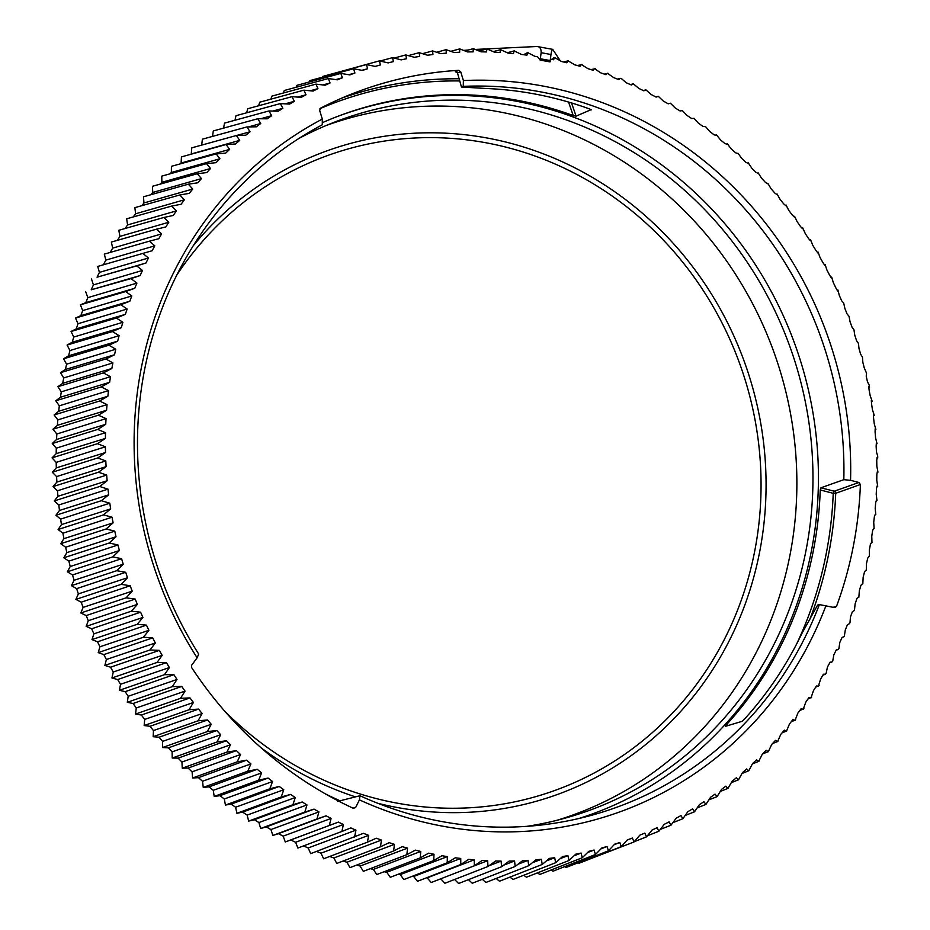 <?xml version="1.0" encoding="UTF-8"?>
<svg xmlns="http://www.w3.org/2000/svg" width="930" height="930" viewBox="0 0 930 930"><rect width="100%" height="100%" fill="white"/><g stroke="black" fill="none" stroke-linecap="round" stroke-linejoin="round"><path stroke-width="1.4" d="M559.848 60.125L552.687 49.371C552.153 48.906 551.595 50.639 550.99 54.533A410.897 387.089 71.7 0 0 541.132 52.731L540.156 60.09L539.016 58.52L550.455 60.613L550.99 59.218A406.922 383.346 71.7 0 1 553.617 59.753L554.594 57.532L561.511 61.496A406.922 383.346 71.7 0 1 566.87 62.787L567.963 60.741L574.705 64.809A406.922 383.346 71.7 0 1 580.018 66.286L581.227 64.426L587.795 68.599A406.922 383.346 71.7 0 1 593.061 70.273L594.375 68.588L600.768 72.866A406.922 383.346 71.7 0 1 605.988 74.714L607.395 73.226L613.614 77.585A406.922 383.346 71.7 0 1 618.764 79.631L620.275 78.341L621.414 78.608L626.297 82.782A406.922 383.346 71.7 0 1 631.4 85.014L633.4 83.863L638.829 88.42A406.922 383.346 71.7 0 1 643.851 90.838L645.932 89.861L651.174 94.511A406.922 383.346 71.7 0 1 656.115 97.104L658.266 96.313L663.323 101.045A406.922 383.346 71.7 0 1 668.182 103.823L669.995 103.323M541.132 52.731C541.272 48.755 539.9 46.674 537.04 46.5L476.404 49.383M552.687 49.371L537.04 46.5M468.22 50.034L464.593 50.336M523.555 54.719L527.635 52.592L534.889 56.323A406.922 383.346 71.7 0 1 537.528 56.753L539.016 58.52M412.223 876.304A409.479 385.752 -108.3 0 0 413.664 876.49L417.524 881.28L460.769 864.516L468.755 859.343A406.922 383.346 71.7 0 0 474.195 859.832L427.184 877.862A409.479 385.752 -108.3 0 1 426.475 877.804M384.137 871.736A409.479 385.752 -108.3 0 0 386.752 872.247L390.286 877.292L433.694 860.564L441.948 855.716A406.922 383.346 71.7 0 0 447.353 856.611L400.179 874.607A409.479 385.752 -108.3 0 1 398.11 874.281M356.608 865.098A409.479 385.752 -108.3 0 0 360.108 866.063L363.316 871.34L406.887 854.647L415.373 850.148A406.922 383.346 71.7 0 0 420.732 851.438L373.383 869.399A409.479 385.752 -108.3 0 1 370.303 868.667M329.708 856.472A409.479 385.752 -108.3 0 0 333.882 857.948L336.741 863.447L380.475 846.8L389.17 842.661A406.922 383.346 71.7 0 0 394.448 844.335L346.937 862.238A409.479 385.752 -108.3 0 1 343.077 861.029M303.517 845.916A409.479 385.752 -108.3 0 0 308.19 847.962L310.69 853.635L363.467 833.303A406.922 383.346 71.7 0 0 368.629 835.349L320.966 853.194A409.479 385.752 -108.3 0 1 316.525 851.427M338.392 822.097A406.922 383.346 71.7 0 0 343.414 824.515L295.589 842.278A409.479 385.752 -108.3 0 1 290.765 839.964L338.392 822.097L329.325 825.456L331.068 818.423A406.922 383.346 71.7 0 1 326.128 815.819L316.979 818.981L318.92 811.878A406.922 383.346 71.7 0 1 314.049 809.112L304.842 812.064L306.97 804.915A406.922 383.346 71.7 0 1 302.204 801.974L292.938 804.717L295.263 797.522A406.922 383.346 71.7 0 1 290.579 794.418L281.255 796.952L283.778 789.721A406.922 383.346 71.7 0 1 279.198 786.443L269.828 788.768L272.56 781.502A406.922 383.346 71.7 0 1 268.084 778.061L258.668 780.189L261.597 772.9A406.922 383.346 71.7 0 1 257.238 769.296L247.787 771.202L250.914 763.902A406.922 383.346 71.7 0 1 246.671 760.147L237.208 761.844L240.533 754.532A406.922 383.346 71.7 0 1 236.406 750.626L226.92 752.114L230.442 744.802A406.922 383.346 71.7 0 1 226.455 740.757L216.957 742.024L220.677 734.712A406.922 383.346 71.7 0 1 216.818 730.527L207.309 731.596L211.25 724.296A406.922 383.346 71.7 0 1 207.53 719.971L198.02 720.82L202.159 713.543A406.922 383.346 71.7 0 1 198.567 709.102L189.069 709.73L193.417 702.476A406.922 383.346 71.7 0 1 189.976 697.907L180.49 698.337L185.035 691.118A406.922 383.346 71.7 0 1 181.745 686.433L172.294 686.642L177.026 679.47A406.922 383.346 71.7 0 1 173.898 674.669L164.47 674.68L169.4 667.554A406.922 383.346 71.7 0 1 166.424 662.648L157.042 662.451L162.169 655.371A406.922 383.346 71.7 0 1 159.356 650.372L150.009 649.965L155.345 642.956A406.922 383.346 71.7 0 1 152.694 637.852L143.394 637.248L148.916 630.308A406.922 383.346 71.7 0 1 146.44 625.123L137.198 624.309L142.918 617.45A406.922 383.346 71.7 0 1 140.604 612.184L131.432 611.173L137.338 604.395A406.922 383.346 71.7 0 1 135.199 599.06L126.096 597.851L132.188 591.154A406.922 383.346 71.7 0 1 130.223 585.749L121.202 584.354L127.48 577.763A406.922 383.346 71.7 0 1 125.69 572.287L116.75 570.695L123.202 564.208A406.922 383.346 71.7 0 1 121.609 558.686L112.751 556.907L119.389 550.537A406.922 383.346 71.7 0 1 117.971 544.968L109.217 543.004L116.018 536.738A406.922 383.346 71.7 0 1 114.785 531.135L106.136 528.984L113.111 522.858A406.922 383.346 71.7 0 1 112.053 517.208L103.521 514.883L110.658 508.884A406.922 383.346 71.7 0 1 109.798 503.2L101.37 500.712L108.671 494.853A406.922 383.346 71.7 0 1 107.996 489.145L99.696 486.495L107.148 480.764A406.922 383.346 71.7 0 1 106.671 475.056L98.487 472.231L106.101 466.651A406.922 383.346 71.7 0 1 105.799 460.931L97.755 457.955L105.509 452.526A406.922 383.346 71.7 0 1 105.404 446.807L97.499 443.68L105.404 438.414A406.922 383.346 71.7 0 1 105.485 432.694L97.72 429.428L105.753 424.313A406.922 383.346 71.7 0 1 106.032 418.616L98.406 415.199L106.578 410.258A406.922 383.346 71.7 0 1 107.043 404.585L99.58 401.028L107.868 396.261A406.922 383.346 71.7 0 1 108.531 390.6L101.219 386.926L109.635 382.323A406.922 383.346 71.7 0 1 110.484 376.708L103.323 372.907L111.856 368.489A406.922 383.346 71.7 0 1 112.89 362.921L105.904 358.992L114.553 354.76A406.922 383.346 71.7 0 1 115.762 349.238L108.95 345.204L117.692 341.147A406.922 383.346 71.7 0 1 119.098 335.684L112.449 331.545L121.295 327.686A406.922 383.346 71.7 0 1 122.888 322.28L116.413 318.048L125.352 314.375A406.922 383.346 71.7 0 1 127.119 309.039L120.83 304.715L129.84 301.239A406.922 383.346 71.7 0 1 131.793 295.973L125.69 291.567L134.78 288.288A406.922 383.346 71.7 0 1 136.908 283.104L130.991 278.616L140.151 275.547A406.922 383.346 71.7 0 1 142.453 270.456L136.722 265.899L145.952 263.027A406.922 383.346 71.7 0 1 148.428 258.029L142.883 253.402L152.171 250.74A406.922 383.346 71.7 0 1 154.81 245.834L149.463 241.161L158.809 238.708A406.922 383.346 71.7 0 1 161.611 233.907L156.461 229.187L165.842 226.943A406.922 383.346 71.7 0 1 168.807 222.247L163.854 217.481L173.282 215.446A406.922 383.346 71.7 0 1 176.398 210.878L171.643 206.076L181.106 204.251A406.922 383.346 71.7 0 1 184.373 199.799L179.816 194.975L189.302 193.359A406.922 383.346 71.7 0 1 192.731 189.046L188.371 184.187L197.869 182.792A406.922 383.346 71.7 0 1 201.438 178.607L197.288 173.747L206.797 172.562A406.922 383.346 71.7 0 1 210.506 168.516L206.553 163.645L216.062 162.669A406.922 383.346 71.7 0 1 219.91 158.763L216.167 153.892L225.665 153.136A406.922 383.346 71.7 0 1 229.652 149.381L226.106 144.522L235.592 143.976A406.922 383.346 71.7 0 1 239.708 140.372L236.371 135.524L245.834 135.187A406.922 383.346 71.7 0 1 250.065 131.746L246.927 126.933L256.378 126.806A406.922 383.346 71.7 0 1 260.726 123.516L257.784 118.738L267.201 118.819A406.922 383.346 71.7 0 1 271.665 115.692L268.921 110.949L278.303 111.24A406.922 383.346 71.7 0 1 282.871 108.287L280.325 103.59L289.66 104.079A406.922 383.346 71.7 0 1 294.322 101.3L291.985 96.662L301.262 97.359A406.922 383.346 71.7 0 1 306.028 94.755L303.877 90.164L313.096 91.07A406.922 383.346 71.7 0 1 317.944 88.641L316.002 84.119L325.14 85.223A406.922 383.346 71.7 0 1 330.08 82.979L328.325 78.539L337.404 79.829A406.922 383.346 71.7 0 1 342.414 77.771L340.845 73.412L349.843 74.9A406.922 383.346 71.7 0 1 354.923 73.028L353.551 68.75L362.456 70.424A406.922 383.346 71.7 0 1 367.606 68.75L366.408 64.565L375.22 66.425A406.922 383.346 71.7 0 1 380.428 64.949L379.417 60.869L388.136 62.903A406.922 383.346 71.7 0 1 393.402 61.613L392.565 57.648L401.167 59.869A406.922 383.346 71.7 0 1 406.48 58.764L405.817 54.917L414.315 57.3A406.922 383.346 71.7 0 1 419.663 56.405L419.174 52.673L427.556 55.23A406.922 383.346 71.7 0 1 432.938 54.533L432.613 50.918L440.867 53.649A406.922 383.346 71.7 0 1 446.284 53.138L446.121 49.662L454.247 52.545A406.922 383.346 71.7 0 1 459.676 52.243L459.676 48.906L467.674 51.952A406.922 383.346 71.7 0 1 473.114 51.848L473.265 48.651L481.124 51.836A406.922 383.346 71.7 0 1 486.576 51.941L486.878 48.895L494.586 52.22A406.922 383.346 71.7 0 1 500.038 52.522L500.491 49.627L508.047 53.103A406.922 383.346 71.7 0 1 513.488 53.591L514.081 50.859L521.486 54.463A406.922 383.346 71.7 0 1 526.915 55.161L527.984 52.615M331.068 818.423L283.173 836.14A409.479 385.752 -108.3 0 1 278.419 833.652L326.128 815.819M318.92 811.878L270.944 829.56A409.479 385.752 -108.3 0 1 266.271 826.898L314.049 809.112M306.97 804.915L258.924 822.55A409.479 385.752 -108.3 0 1 254.343 819.725L302.204 801.974M295.263 797.522L247.136 815.11A409.479 385.752 -108.3 0 1 242.649 812.111L290.579 794.418M283.778 789.721L235.592 807.24A409.479 385.752 -108.3 0 1 231.198 804.09L279.198 786.443M272.56 781.502L224.293 798.975A409.479 385.752 -108.3 0 1 220.003 795.673L268.084 778.061M261.597 772.9L213.272 790.314A409.479 385.752 -108.3 0 1 209.087 786.85L257.238 769.296M250.914 763.902L202.531 781.258A409.479 385.752 -108.3 0 1 198.45 777.654L246.671 760.147M240.533 754.532L192.08 771.819A409.479 385.752 -108.3 0 1 188.116 768.075L236.406 750.626M230.442 744.802L181.931 762.03A409.479 385.752 -108.3 0 1 178.095 758.136L226.455 740.757M220.677 734.712L172.108 751.87A409.479 385.752 -108.3 0 1 168.4 747.86L216.818 730.527M211.25 724.296L162.622 741.384A409.479 385.752 -108.3 0 1 159.042 737.234L207.53 719.971M202.159 713.543L153.473 730.562A409.479 385.752 -108.3 0 1 150.032 726.295L198.567 709.102M193.417 702.476L144.685 719.425A409.479 385.752 -108.3 0 1 141.383 715.042L189.976 697.907M185.035 691.118L136.257 707.986A409.479 385.752 -108.3 0 1 133.095 703.487L181.745 686.433M177.026 679.47L128.201 696.268A409.479 385.752 -108.3 0 1 125.19 691.664L173.898 674.669M169.4 667.554L120.528 684.271A409.479 385.752 -108.3 0 1 117.668 679.563L166.424 662.648M162.169 655.371L113.262 672.018A409.479 385.752 -108.3 0 1 110.554 667.205L159.356 650.372M155.345 642.956L106.392 659.51A409.479 385.752 -108.3 0 1 103.846 654.615L152.694 637.852M148.916 630.308L99.928 646.78A409.479 385.752 -108.3 0 1 97.545 641.805L146.44 625.123M142.918 617.45L93.895 633.842A409.479 385.752 -108.3 0 1 91.675 628.785L140.604 612.184M137.338 604.395L88.28 620.705A409.479 385.752 -108.3 0 1 86.223 615.579L135.199 599.06M132.188 591.154L83.107 607.383A409.479 385.752 -108.3 0 1 81.212 602.187L130.223 585.749M127.48 577.763L78.364 593.898A409.479 385.752 -108.3 0 1 76.655 588.644L125.69 572.287M123.202 564.208L74.075 580.274A409.479 385.752 -108.3 0 1 72.528 574.961L121.609 558.686M119.389 550.537L70.227 566.51A409.479 385.752 -108.3 0 1 68.867 561.15L117.971 544.968M116.018 536.738L66.844 552.629A409.479 385.752 -108.3 0 1 65.658 547.224L114.785 531.135M113.111 522.858L63.926 538.644A409.479 385.752 -108.3 0 1 62.915 533.216L112.053 517.208M110.658 508.884L61.461 524.59A409.479 385.752 -108.3 0 1 60.636 519.126L109.798 503.2M108.671 494.853L59.462 510.465A409.479 385.752 -108.3 0 1 58.823 504.99L107.996 489.145M107.148 480.764L57.939 496.295A409.479 385.752 -108.3 0 1 57.474 490.796L106.671 475.056M106.101 466.651L56.881 482.089A409.479 385.752 -108.3 0 1 56.602 476.59L105.799 460.931M105.509 452.526L56.3 467.883A409.479 385.752 -108.3 0 1 56.207 462.384L105.404 446.807M105.404 438.414L56.195 453.666A409.479 385.752 -108.3 0 1 56.277 448.179L105.485 432.694M105.753 424.313L56.556 439.483A409.479 385.752 -108.3 0 1 56.823 434.008L106.032 418.616M106.578 410.258L57.393 425.336A409.479 385.752 -108.3 0 1 57.834 419.883L107.043 404.585M107.868 396.261L58.695 411.246A409.479 385.752 -108.3 0 1 59.322 405.817L108.531 390.6M109.635 382.323L60.473 397.238A409.479 385.752 -108.3 0 1 61.287 391.832L110.484 376.708M111.856 368.489L62.717 383.311A409.479 385.752 -108.3 0 1 63.705 377.952L112.89 362.921M114.553 354.76L65.425 369.489A409.479 385.752 -108.3 0 1 66.6 364.188L115.762 349.238M117.692 341.147L68.599 355.806A409.479 385.752 -108.3 0 1 69.948 350.54L119.098 335.684M121.295 327.686L72.226 342.252A409.479 385.752 -108.3 0 1 73.749 337.055L122.888 322.28M125.352 314.375L76.306 328.86A409.479 385.752 -108.3 0 1 78.004 323.733L127.119 309.039M129.84 301.239L80.84 315.642A409.479 385.752 -108.3 0 1 82.7 310.585L131.793 295.973M134.78 288.288L85.804 302.622A409.479 385.752 -108.3 0 1 87.85 297.635L136.908 283.104M140.151 275.547L91.221 289.8A409.479 385.752 -108.3 0 1 93.43 284.894L142.453 270.456M145.952 263.027L97.057 277.198A409.479 385.752 -108.3 0 1 99.429 272.385L148.428 258.029M103.335 264.818A409.479 385.752 -108.3 0 1 105.857 260.121L154.81 245.834M110.159 252.449A409.479 385.752 -108.3 0 1 112.693 248.112L161.611 233.907M117.436 240.335A409.479 385.752 -108.3 0 1 119.935 236.383L168.807 222.247M125.132 228.501A409.479 385.752 -108.3 0 1 127.573 224.932L176.398 210.878M133.257 216.946A409.479 385.752 -108.3 0 1 135.594 213.784L184.373 199.799M141.813 205.693A409.479 385.752 -108.3 0 1 143.987 202.961L192.731 189.046M150.788 194.742A409.479 385.752 -108.3 0 1 152.753 192.452L201.438 178.607M160.181 184.128A409.479 385.752 -108.3 0 1 161.878 182.292L210.506 168.516M169.992 173.829A409.479 385.752 -108.3 0 1 171.341 172.48L219.91 158.763M180.222 163.878A409.479 385.752 -108.3 0 1 181.129 163.029L229.652 149.381M190.894 154.275A409.479 385.752 -108.3 0 1 191.255 153.962L239.708 140.372M550.99 54.533L550.014 61.892L540.156 60.09M197.125 657.789A377.975 356.074 -108.3 0 1 322.315 119.075L322.292 124.783A372.639 351.04 71.7 0 0 198.695 654.069L197.125 657.789L191.638 665.229L191.615 667.531A388.484 365.967 71.7 0 0 353.295 808.31L355.667 807.473L359.41 799.87L359.933 795.731A372.639 351.04 71.7 0 0 591.445 815.319A372.639 351.04 71.7 0 0 819.377 604.581L834.373 607.557L836.5 606.418A388.484 365.967 71.7 0 0 860.39 484.53L835.721 493.272A1.965 1.837 70.5 0 0 834.245 491.226L858.913 482.484L850.555 480.322L843.812 479.682A372.639 351.04 71.7 0 0 598.118 107.845A372.639 351.04 71.7 0 0 463.233 86.374L463.407 80.561L460.699 71.749L457.479 72.947L461.466 87.036L463.233 86.374M455.7 71.691L458.746 70.331A388.484 365.967 71.7 0 0 353.319 93.372A388.484 365.967 71.7 0 0 320.571 108.159L319.664 110.461L322.315 119.075M458.746 70.331L460.699 71.749M463.407 80.561A377.975 356.074 -108.3 0 1 850.555 480.322M858.913 482.484L860.39 484.53M835.28 607.557L834.373 607.557M826.061 605.407A377.975 356.074 -108.3 0 1 359.41 799.87M550.014 61.892L550.455 60.613M552.327 59.485L553.513 57.834L555.024 57.567M473.335 48.651L465.5 50.778M487.018 48.895L479.52 50.906M514.36 50.871L507.443 52.685M500.7 49.639L493.505 51.545M354.574 837.047L355.934 830.153A406.922 383.346 71.7 0 1 350.843 827.921L341.856 831.478L343.414 824.515M380.475 846.8L381.474 840.069A406.922 383.346 71.7 0 1 376.255 838.221L367.455 842.162L368.629 835.349M406.887 854.647L407.538 848.125A406.922 383.346 71.7 0 1 402.225 846.649L393.623 850.962L394.448 844.335M433.694 860.564L434.008 854.263A406.922 383.346 71.7 0 1 428.625 853.17L420.255 857.855L420.732 851.438M460.769 864.516L460.757 858.471A406.922 383.346 71.7 0 1 455.328 857.774L447.214 862.784L447.353 856.611M822.887 675.168L825.387 674.227L823.434 674.227A406.922 383.346 71.7 0 1 820.632 679.028L818.388 686.201L816.401 685.991A406.922 383.346 71.7 0 1 813.436 690.688L810.995 697.907L808.961 697.488A406.922 383.346 71.7 0 1 805.845 702.057L803.206 709.311L801.137 708.683A406.922 383.346 71.7 0 1 797.859 713.136L795.022 720.413L792.941 719.576A406.922 383.346 71.7 0 1 789.512 723.889L786.478 731.189L784.374 730.143A406.922 383.346 71.7 0 1 780.805 734.328L777.561 741.64L775.446 740.373A406.922 383.346 71.7 0 1 771.737 744.419L768.296 751.742L766.181 750.266A406.922 383.346 71.7 0 1 762.333 754.172L758.682 761.484L756.578 759.798A406.922 383.346 71.7 0 1 752.591 763.553L748.743 770.865L746.639 768.959A406.922 383.346 71.7 0 1 742.535 772.563L738.478 779.852L736.409 777.736A406.922 383.346 71.7 0 1 732.166 781.188L727.923 788.454L725.865 786.129A406.922 383.346 71.7 0 1 721.517 789.419L717.088 796.638L715.042 794.115A406.922 383.346 71.7 0 1 710.578 797.243L705.917 804.438L703.94 801.695A406.922 383.346 71.7 0 1 699.372 804.648L694.512 811.797L692.583 808.856A406.922 383.346 71.7 0 1 687.909 811.634L682.864 818.726L680.981 815.575A406.922 383.346 71.7 0 1 676.215 818.179L670.972 825.212L669.147 821.864A406.922 383.346 71.7 0 1 664.287 824.294L658.847 831.257L657.092 827.712A406.922 383.346 71.7 0 1 652.163 829.955L646.524 836.849L644.839 833.106A406.922 383.346 71.7 0 1 639.828 835.163L634.004 841.976L632.4 838.035A406.922 383.346 71.7 0 1 627.32 839.906L621.298 846.625L619.787 842.51A406.922 383.346 71.7 0 1 614.637 844.184L608.441 850.811L607.023 846.509A406.922 383.346 71.7 0 1 601.803 847.986L595.433 854.519L594.107 850.032A406.922 383.346 71.7 0 1 588.841 851.322L582.285 857.739L581.076 853.066A406.922 383.346 71.7 0 1 575.763 854.17L569.032 860.471L567.928 855.635A406.922 383.346 71.7 0 1 562.58 856.53L555.675 862.715L554.687 857.704A406.922 383.346 71.7 0 1 549.305 858.402L542.237 864.458L541.376 859.285A406.922 383.346 71.7 0 1 535.959 859.797L528.728 865.714L527.996 860.378A406.922 383.346 71.7 0 1 522.567 860.692L515.174 866.469L514.569 860.982A406.922 383.346 71.7 0 1 509.129 861.087L501.584 866.737L501.119 861.099A406.922 383.346 71.7 0 1 495.667 860.994L487.971 866.493L487.657 860.715A406.922 383.346 71.7 0 1 482.205 860.413L474.358 865.76L474.195 859.832M717.1 796.626L709.427 799.637M720.704 791.279L728.004 788.384M731.643 782.525L738.629 779.747M742.233 773.4L748.941 770.703M752.475 763.902L758.927 761.286M762.507 753.998L768.575 751.51M772.493 743.605L777.864 741.373M782.014 732.921L786.803 730.899M791.081 721.936L795.65 719.774M799.695 710.66L803.869 708.59M807.868 699.093L811.704 697.105M815.598 687.27L819.132 685.317M825.387 674.227L826.096 673.367M829.734 662.823L831.966 661.974L830.072 662.195A406.922 383.346 71.7 0 1 827.433 667.089L826.154 673.262M831.966 661.974L832.71 661.044M836.117 650.244L838.128 649.489L836.291 649.907A406.922 383.346 71.7 0 1 833.815 654.906L832.757 660.939M838.128 649.489L838.883 648.489M842.057 637.434L843.859 636.759L842.092 637.387A406.922 383.346 71.7 0 1 839.79 642.479L838.941 648.373M849.16 623.821L847.463 624.635A406.922 383.346 71.7 0 1 845.335 629.831L844.242 636.608M854.019 610.673L852.392 611.696A406.922 383.346 71.7 0 1 850.45 616.962L849.997 622.577M858.437 597.339L856.89 598.56A406.922 383.346 71.7 0 1 855.123 603.896L854.426 610.592M862.401 583.842L860.948 585.249A406.922 383.346 71.7 0 1 859.355 590.655L858.843 597.293M865.9 570.183L864.551 571.776A406.922 383.346 71.7 0 1 863.145 577.251L862.819 583.831M868.946 556.384L867.69 558.174A406.922 383.346 71.7 0 1 866.469 563.696L866.342 570.23M871.526 542.469L870.387 544.445A406.922 383.346 71.7 0 1 869.352 550.014L869.399 556.477M873.63 528.461L872.607 530.612A406.922 383.346 71.7 0 1 871.759 536.226L871.991 542.62M875.269 514.348L874.363 516.673A406.922 383.346 71.7 0 1 873.712 522.323L874.13 528.659M876.444 500.177L875.665 502.677A406.922 383.346 71.7 0 1 875.2 508.35L875.793 514.604M877.13 485.96L876.49 488.622A406.922 383.346 71.7 0 1 876.211 494.318L876.978 500.491M877.35 471.696L876.839 474.521A406.922 383.346 71.7 0 1 876.758 480.24L877.711 486.32M877.095 457.421L876.734 460.408A406.922 383.346 71.7 0 1 876.827 466.128L877.955 472.126M876.362 443.145L876.141 446.284A406.922 383.346 71.7 0 1 876.444 452.003L877.653 455.816M875.153 428.893L875.095 432.171A406.922 383.346 71.7 0 1 875.572 437.879L877.048 443.68M873.479 414.664L873.572 418.082A406.922 383.346 71.7 0 1 874.246 423.789L875.874 429.474M871.329 400.493L871.584 404.05A406.922 383.346 71.7 0 1 872.445 409.723L874.246 415.303M868.713 386.403L869.132 390.077A406.922 383.346 71.7 0 1 870.178 395.727L872.142 401.19M858.425 343.344L859.029 348.715A406.922 383.346 71.7 0 1 860.634 354.249L862.447 357.074L862.854 362.398A406.922 383.346 71.7 0 1 864.272 367.966L866.539 373.163L866.225 376.185A406.922 383.346 71.7 0 1 867.458 381.8L869.108 384.915M837.895 289.962L839.325 295.484A406.922 383.346 71.7 0 1 841.638 300.75L843.684 303.029L844.905 308.539A406.922 383.346 71.7 0 1 847.044 313.875L849.032 316.305L850.055 321.78A406.922 383.346 71.7 0 1 852.019 327.186L853.949 329.743L854.763 335.172A406.922 383.346 71.7 0 1 856.553 340.647L858.413 343.344M831.687 277.082L833.315 282.627A406.922 383.346 71.7 0 1 835.803 287.812L837.651 291.078M825.073 264.434L826.898 269.979A406.922 383.346 71.7 0 1 829.548 275.071L831.455 278.14M818.04 252.018L820.062 257.564A406.922 383.346 71.7 0 1 822.887 262.562L824.84 265.422M810.611 239.847L812.832 245.381A406.922 383.346 71.7 0 1 815.808 250.286L817.807 252.937M802.788 227.955L805.217 233.465A406.922 383.346 71.7 0 1 808.344 238.266L810.379 240.707M794.592 216.33L797.208 221.817A406.922 383.346 71.7 0 1 800.498 226.502L802.555 228.734M786.013 204.995L788.826 210.459A406.922 383.346 71.7 0 1 792.267 215.016L794.348 217.05M777.085 193.963L780.084 199.392A406.922 383.346 71.7 0 1 783.665 203.833L785.769 205.646M767.796 183.256L770.993 188.639A406.922 383.346 71.7 0 1 774.713 192.963L776.829 194.556M758.171 172.887L761.554 178.223A406.922 383.346 71.7 0 1 765.425 182.396L767.529 183.791M748.22 162.855L751.789 168.132A406.922 383.346 71.7 0 1 755.788 172.178L757.892 173.352M737.943 153.171L741.71 158.402A406.922 383.346 71.7 0 1 745.837 162.308L747.929 163.262M727.376 143.871L731.329 149.032A406.922 383.346 71.7 0 1 735.572 152.787L737.641 153.531M716.507 134.931L720.645 140.035A406.922 383.346 71.7 0 1 725.005 143.639L727.051 144.173M705.37 126.387L709.683 131.432A406.922 383.346 71.7 0 1 714.159 134.873L716.17 135.199M693.954 118.25L698.465 123.213A406.922 383.346 71.7 0 1 703.034 126.492L705.01 126.608M682.294 110.519L686.979 115.413A406.922 383.346 71.7 0 1 691.664 118.517L693.594 118.436M670.39 103.207L675.261 108.02A406.922 383.346 71.7 0 1 680.039 110.961L681.911 110.658M608.476 73.458L604.291 74.109M595.374 68.785L590.887 69.564M582.134 64.577L577.298 65.519M568.416 60.776L563.522 61.973M334.463 117.633A371.303 349.796 -108.3 0 1 573.496 117.122A371.303 349.796 -108.3 0 1 818.423 474.73A371.303 349.796 -108.3 0 1 579.065 818.458M571.532 102.951L576.077 116.145L573.217 115.564L568.567 102.068M843.812 479.682L820.946 487.785L834.245 491.226L833.234 493.33L820.237 489.959L820.946 487.785M820.237 489.959A371.419 349.889 -108.3 0 1 726.318 724.865L728.609 725.377M726.318 724.865L725.365 726.33M725.458 726.318L741.873 721.401L744.058 719.553A372.325 350.761 71.7 0 0 801.707 633.807L817.621 605.046L819.377 604.581M359.933 795.731L337.683 801.404M322.303 122.702A371.419 349.889 -108.3 0 1 335.393 117.261A371.419 349.889 -108.3 0 1 573.217 115.564M576.077 116.145L591.073 109.67M461.466 87.036L486.89 88.524A372.325 350.761 71.7 0 1 589.562 108.938L591.259 109.88M340.089 800.788A367.001 345.739 -108.3 0 1 325.663 794.034M298.867 138.477A367.001 345.739 -108.3 0 1 333.684 122.469A367.001 345.739 -108.3 0 1 793.267 356.341A367.001 345.739 -108.3 0 1 564.301 818.377A367.001 345.739 -108.3 0 1 526.81 826.34M326.221 125.492A366.164 344.949 -108.3 0 1 568.032 132.478A366.164 344.949 -108.3 0 1 796.824 489.529A366.164 344.949 -108.3 0 1 556.5 820.423M832.873 607.36L836.5 606.418M76.306 328.86L71.075 331.475L116.413 318.048M71.075 331.475L73.749 337.055M80.84 315.642L75.516 318.06L120.83 304.715M75.516 318.06L78.004 323.733M85.804 302.622L80.398 304.831L125.69 291.567M80.398 304.831L82.7 310.585M91.221 289.8L130.991 278.616M85.734 291.811L87.85 297.635M97.057 277.198L136.722 265.899M91.5 279L93.43 284.894M99.429 272.385L97.708 266.433L142.883 253.402M105.857 260.121L104.323 254.123L149.463 241.161M112.693 248.112L111.356 242.067L156.461 229.187M119.935 236.383L118.808 230.291L163.854 217.481M127.573 224.932L126.643 218.817L171.643 206.076M135.594 213.784L134.862 207.646L179.816 194.975M143.987 202.961L143.464 196.8L188.371 184.187M152.753 192.452L152.439 186.291L197.288 173.747M161.878 182.292L161.762 176.13L206.553 163.645M171.341 172.48L171.434 166.319L216.167 153.892M181.129 163.029L181.431 156.891L226.106 144.522M191.255 153.962L191.754 147.847L236.371 135.524M250.065 131.746L236.79 135.454M201.694 145.103L202.38 139.186L246.927 126.933M260.726 123.516L249.298 126.701M212.482 136.408L213.307 130.944L257.784 118.738M271.665 115.692L261.458 118.529M223.584 128.119L224.514 123.109L268.921 110.949M282.871 108.287L273.618 110.856M234.988 120.249L235.988 115.704L280.325 103.59M294.322 101.3L285.859 103.648M246.683 112.786L247.717 108.74L291.985 96.662M306.028 94.755L298.216 96.906M258.645 105.753L259.679 102.207L303.877 90.164M317.944 88.641L310.713 90.64M270.874 99.161L271.874 96.127L316.002 84.119M330.08 82.979L323.338 84.839M283.348 93L284.278 90.501L328.325 78.539M342.414 77.771L336.09 79.515M296.077 87.304L296.879 85.351L340.845 73.412M354.923 73.028L348.983 74.667M309.027 82.049L309.655 80.666L353.551 68.75M367.606 68.75L362.002 70.285M322.199 77.26L322.594 76.458L366.408 64.565M380.428 64.949L375.139 66.402M335.567 72.935L379.417 60.869M380.603 60.892L392.565 57.648M394.936 57.869L405.817 54.917M409.119 55.405L419.174 52.673M423.255 53.463L432.613 50.918M437.356 52.057L446.121 49.662M451.434 51.15L459.676 48.906M617.497 79.12L620.275 78.341M630.505 84.607L632.981 83.909M643.293 90.57L645.525 89.931M655.871 96.976L657.87 96.406M697.826 807.612L705.917 804.438M685.898 815.18L694.512 811.797M673.646 822.353L682.864 818.726M661.044 829.118L670.972 825.212M648.082 835.5L658.847 831.257M634.597 841.545L646.524 836.849M591.41 858.402L634.004 841.976M627.204 840.069L632.4 838.035M578.065 862.773L579.03 863.273L621.298 846.625M614.288 844.649L619.787 842.51M564.615 866.644L566.091 867.481L608.441 850.811M601.175 848.788L607.023 846.509M551.06 870.015L553.001 871.212L595.433 854.519M587.876 852.45L594.107 850.032M537.435 872.886L539.784 874.456L582.285 857.739M574.415 855.658L581.076 853.066M523.718 875.246L526.45 877.199L569.032 860.471M560.767 858.413L567.928 855.635M509.954 877.118L513.011 879.455L555.675 862.715M546.956 860.703L554.687 857.704M496.155 878.466L499.48 881.221L542.237 864.458M532.96 862.552L541.376 859.285M482.31 879.315L485.902 882.477L528.728 865.714M518.777 863.947L527.996 860.378M468.464 879.652L472.254 883.244L515.174 866.469M504.362 864.923L514.569 860.982M454.607 879.478L458.583 883.5L501.584 866.737M489.61 865.528L501.119 861.099M440.774 878.804L444.889 883.256L487.971 866.493M456.804 872.573L487.657 860.715M427.184 877.862L431.206 882.512L474.358 865.76M413.664 876.49L460.757 858.471M400.179 874.607L403.887 879.536L447.214 862.784M386.752 872.247L434.008 854.263M373.383 869.399L376.766 874.56L420.255 857.855M360.108 866.063L407.538 848.125M346.937 862.238L349.971 867.632L393.623 850.962M333.882 857.948L381.474 840.069M320.966 853.194L323.64 858.774L367.455 842.162M308.19 847.962L355.934 830.153M295.589 842.278L297.891 848.032L341.856 831.478M283.173 836.14L285.278 841.964L329.325 825.456M285.278 841.964L290.765 839.964M270.944 829.56L272.862 835.454L316.979 818.981M272.862 835.454L278.419 833.652M258.924 822.55L260.656 828.502L304.842 812.064M260.656 828.502L266.271 826.898M247.136 815.11L248.67 821.109L292.938 804.717M248.67 821.109L254.343 819.725M235.592 807.24L236.918 813.297L281.255 796.952M236.918 813.297L242.649 812.111M224.293 798.975L225.432 805.066L269.828 788.768M225.432 805.066L231.198 804.09M213.272 790.314L214.202 796.429L258.668 780.189M214.202 796.429L220.003 795.673M202.531 781.258L203.252 787.396L247.787 771.202M203.252 787.396L209.087 786.85M192.08 771.819L192.603 777.98L237.208 761.844M192.603 777.98L198.45 777.654M181.931 762.03L182.257 768.192L226.92 752.114M182.257 768.192L188.116 768.075M172.108 751.87L172.224 758.031L216.957 742.024M172.224 758.031L178.095 758.136M162.622 741.384L162.529 747.534L207.309 731.596M162.529 747.534L168.4 747.86M153.473 730.562L153.171 736.7L198.02 720.82M153.171 736.7L159.042 737.234M144.685 719.425L144.173 725.551L189.069 709.73M144.173 725.551L150.032 726.295M136.257 707.986L135.548 714.077L180.49 698.337M135.548 714.077L141.383 715.042M128.201 696.268L127.294 702.313L172.294 686.642M127.294 702.313L133.095 703.487M120.528 684.271L119.424 690.281L164.47 674.68M119.424 690.281L125.19 691.664M113.262 672.018L111.949 677.97L157.042 662.451M111.949 677.97L117.668 679.563M106.392 659.51L104.881 665.415L150.009 649.965M104.881 665.415L110.554 667.205M99.928 646.78L98.22 652.616L143.394 637.248M98.22 652.616L103.846 654.615M93.895 633.842L91.989 639.596L137.198 624.309M91.989 639.596L97.545 641.805M88.28 620.705L86.188 626.378L131.432 611.173M86.188 626.378L91.675 628.785M83.107 607.383L80.817 612.975L126.096 597.851M80.817 612.975L86.223 615.579M78.364 593.898L75.888 599.397L121.202 584.354M75.888 599.397L81.212 602.187M74.075 580.274L71.412 585.668L116.75 570.695M71.412 585.668L76.655 588.644M70.227 566.51L67.39 571.787L112.751 556.907M67.39 571.787L72.528 574.961M66.844 552.629L63.833 557.791L109.217 543.004M63.833 557.791L68.867 561.15M63.926 538.644L60.729 543.701L106.136 528.984M60.729 543.701L65.658 547.224M61.461 524.59L58.102 529.507L103.521 514.883M58.102 529.507L62.915 533.216M59.462 510.465L55.94 515.255L101.37 500.712M55.94 515.255L60.636 519.126M57.939 496.295L54.254 500.945L99.696 486.495M54.254 500.945L58.823 504.99M56.881 482.089L53.033 486.599L98.487 472.231M53.033 486.599L57.474 490.796M56.3 467.883L52.301 472.242L97.755 457.955M52.301 472.242L56.602 476.59M56.195 453.666L52.045 457.874L97.499 443.68M52.045 457.874L56.207 462.384M56.556 439.483L52.266 443.529L97.72 429.428M52.266 443.529L56.277 448.179M57.393 425.336L52.964 429.218L98.406 415.199M52.964 429.218L56.823 434.008M58.695 411.246L54.138 414.966L99.58 401.028M54.138 414.966L57.834 419.883M60.473 397.238L55.788 400.772L101.219 386.926M55.788 400.772L59.322 405.817M62.717 383.311L57.904 386.671L103.323 372.907M57.904 386.671L61.287 391.832M65.425 369.489L60.497 372.674L105.904 358.992M60.497 372.674L63.705 377.952M68.599 355.806L63.566 358.794L108.95 345.204M63.566 358.794L66.6 364.188M72.226 342.252L67.088 345.053L112.449 331.545M67.088 345.053L69.948 350.54M457.479 72.947L455.409 71.68M224.793 711.252A337.195 317.665 71.7 0 0 332.51 783.92A337.195 317.665 71.7 0 0 731.945 623.542A337.195 317.665 71.7 0 0 598.199 186.779A337.195 317.665 71.7 0 0 176.723 275.175M459.757 80.957A385.229 362.909 71.7 0 0 319.967 108.659M341.903 98.057A387.194 364.758 -108.3 0 1 459.141 78.783M352.97 808.158L355.667 807.473M796.661 643.955A385.229 362.909 71.7 0 0 833.234 493.33L835.721 493.272A387.194 364.758 -108.3 0 1 809.309 620.659M193.208 245.799A341.833 322.036 -108.3 0 1 552.432 157.472A341.833 322.036 -108.3 0 1 754.044 576.1A341.833 322.036 -108.3 0 1 377.975 803.346M355.469 796.871A341.833 322.036 -108.3 0 1 331.626 788.001A341.833 322.036 -108.3 0 1 261.051 747.767M849.555 623.705L849.985 622.577M877.734 457.897L877.664 455.816M869.573 387.136L869.12 384.904"/></g></svg>
